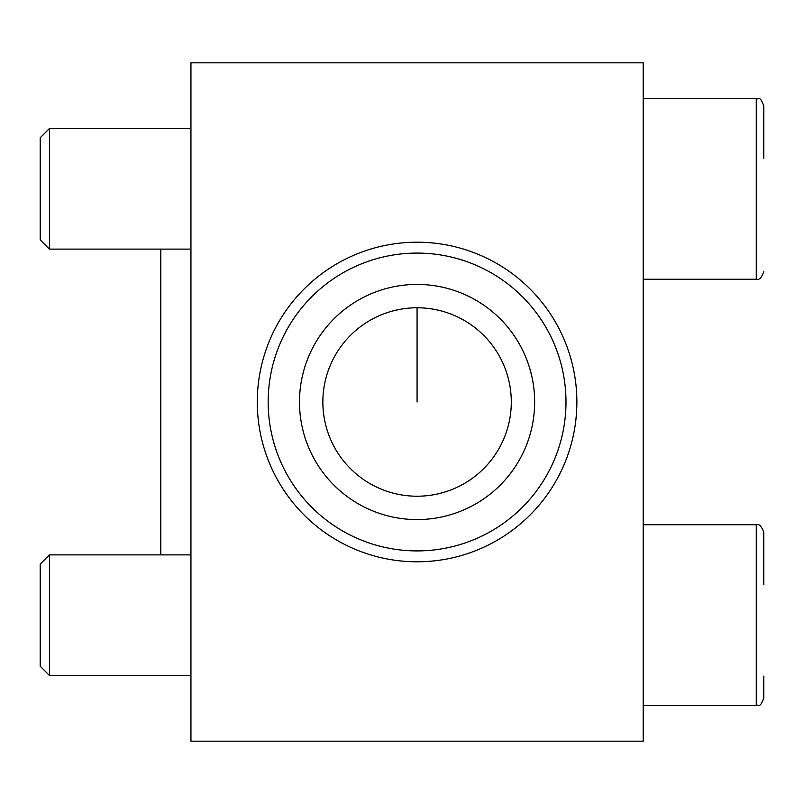 <?xml version="1.0" encoding="UTF-8"?>
<svg xmlns="http://www.w3.org/2000/svg" width="804" height="804" viewBox="0 0 804 804"><rect width="100%" height="100%" fill="white"/><g stroke="black" fill="none" stroke-linecap="round" stroke-linejoin="round"><path stroke-width="1.21" d="M643.2 62.812L643.2 741.187L190.95 741.187L190.95 62.812L643.2 62.812M160.8 554.891L160.8 249.109M40.2 666.245L40.2 564.137L49.446 554.891L49.446 675.491L40.2 666.245M763.8 584.729L763.8 532.278C761.519 526.128 759.006 523.615 756.262 524.741L643.2 524.741M763.8 676.114L763.8 698.103C759.358 709.52 758.936 703.52 756.262 705.641L756.262 524.741C759.006 523.615 761.519 526.128 763.8 532.278M643.2 279.259L756.262 279.259C759.006 280.385 761.519 277.872 763.8 271.722C761.519 277.872 759.006 280.385 756.262 279.259L756.262 98.359C758.936 100.48 759.358 94.48 763.8 105.897L763.8 158.348M40.2 239.863L40.2 137.755L49.446 128.509L49.446 249.109L40.2 239.863M257.28 402A159.795 159.795 0 0 0 496.972 540.389A159.795 159.795 0 0 0 496.972 263.611A159.795 159.795 0 0 0 257.28 402M268.164 402A148.911 148.911 0 0 0 491.535 530.962A148.911 148.911 0 0 0 491.535 273.038A148.911 148.911 0 0 0 268.164 402M299.49 402A117.585 117.585 0 0 0 475.867 503.827A117.585 117.585 0 0 0 475.867 300.173A117.585 117.585 0 0 0 299.49 402M511.294 402A94.219 94.219 0 0 1 417.075 496.219A94.219 94.219 0 0 1 322.856 402A94.219 94.219 0 0 1 417.075 307.781A94.219 94.219 0 0 1 511.294 402M417.075 307.781L417.075 402M190.95 554.891L49.446 554.891M190.95 675.491L49.446 675.491M763.8 698.103C759.358 709.52 758.936 703.52 756.262 705.641L643.2 705.641M190.95 128.509L49.446 128.509M190.95 249.109L49.446 249.109M643.2 98.359L756.262 98.359C758.936 100.48 759.358 94.48 763.8 105.897"/></g></svg>
